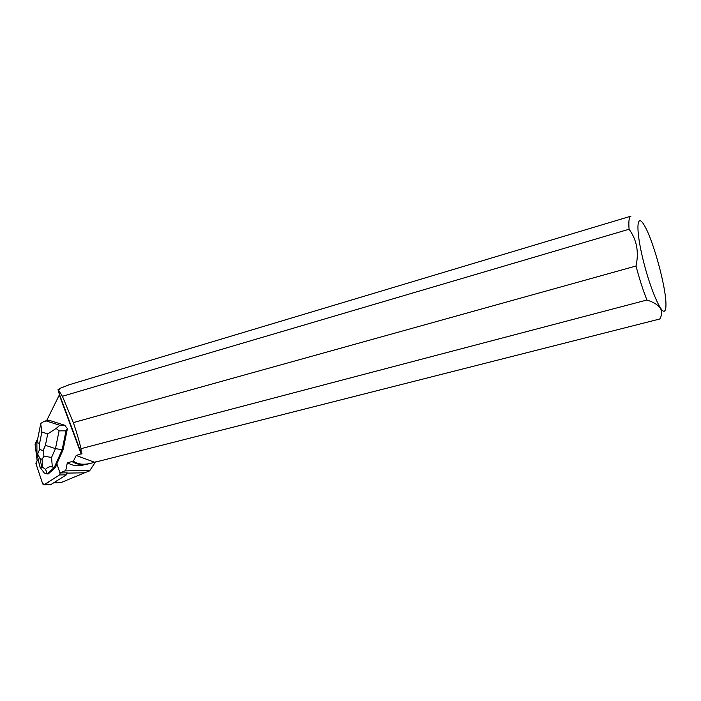 <?xml version="1.0" encoding="UTF-8"?>
<svg xmlns="http://www.w3.org/2000/svg" width="701" height="701" viewBox="0 0 701 701"><rect width="100%" height="100%" fill="white"/><g stroke="black" fill="none" stroke-linecap="round" stroke-linejoin="round"><path stroke-width="1.05" d="M67.042 472.64L66.446 474.805L50.709 484.671M38.389 460.11L36.496 461.354L35.909 463.51L42.717 483.953L43.874 484.882L59.541 474.945L60.19 472.947L59.532 474.954L51.821 479.896C48.579 481.07 44.54 487.107 42.288 482.647L37.705 468.908C36.575 465.683 34.726 461.214 38.389 460.11M38.362 459.979L37.162 460.776L35.05 444.048L37.723 438.651M67.086 472.825L59.971 472.956L56.869 463.773L63.125 449.718L67.401 428.635L65.999 430.826L59.068 430.861L55.475 448.631L45.407 445.345L47.721 433.91L56.141 428.46L59.813 425.279L64.772 425.27L67.401 428.635M59.971 472.956L64.834 470.906L85.96 470.581L64.834 470.906M65.71 470.686L67.331 462.8L73.377 461.223C77.767 464.307 83.489 465.017 90.56 463.343L659.772 318.999C664.539 310.683 660.263 304.357 646.927 300.019L81.009 448.675L81.15 452.907L81.964 453.565L76.216 455.457L73.377 461.223M46.713 420.504L59.524 394.549M47.09 420.355L49.061 420.267L64.772 425.27M55.414 467.523L48.264 473.92L47.09 473.946L54.24 467.541L55.414 467.523L56.965 464.053M49.061 473.017L50.419 471.799M81.15 452.907L58.63 392.131L58.025 389.633L59.962 388.617M630.83 216.197L69.32 384.709L60.715 388.082L58.393 390.028L58.025 389.633M67.138 473.114L84.602 472.798L61.005 482.603L53.924 482.814M630.996 216.145C629.104 216.67 628.464 221.034 629.077 229.236L62.407 396.275L58.385 389.914M82.639 465.184L82.113 465.315C77.373 466.41 72.448 465.569 67.331 462.8M95.494 461.924L89.605 470.87L85.96 470.581M81.009 448.675C79.169 440.789 76.611 432.096 73.333 422.607L636.009 266.012C639.347 278.735 642.992 290.065 646.927 300.019M62.407 396.275L73.333 422.607M72.01 461.617C77.18 464.474 82.157 465.359 86.942 464.255L87.467 464.123M644.21 225.205C636.823 212.307 635.553 228.368 642.624 257.88C649.564 287.322 661.341 315.003 664.741 310.867C665.564 310.035 665.968 307.923 665.95 304.532C666.169 287.708 653.446 240.829 644.587 225.853L644.21 225.205M636.009 266.012C639.084 252.036 636.771 239.777 629.077 229.236M76.216 455.457L94.407 462.204M84.602 472.798L89.605 470.87M65.999 430.826L62.17 449.709L63.125 449.718M56.141 428.46L59.068 430.861M43.953 456.22L42.042 459.295L40.001 458.594L37.626 454.046L39.615 449.437L43.085 450.62L43.953 456.22L51.567 457.438L55.475 448.631L62.17 449.709L54.24 467.541L52.303 466.962C49.876 466.305 47.659 467.103 45.635 469.372L47.09 473.946M49.061 420.267L43.471 421.792L40.667 423.474L41.876 431.991L39.58 443.391L36.916 442.681M47.063 473.937L44.242 472.938L40.167 467.444L38.976 462.932M40.167 467.444L42.691 467.33L45.635 469.372M37.626 454.046L36.96 453.1M66.446 474.805L59.541 474.945M44.286 484.733L51.252 484.522M59.331 395.031L81.193 454.046M46.862 421.143L59.813 425.279M39.58 443.391L39.615 449.437M43.085 450.62L45.407 445.345M47.721 433.91L41.876 431.991M51.567 457.438L52.303 466.962M40.001 458.594L41.745 466.997M42.691 467.33L42.042 459.295M50.831 484.671L43.874 484.882M84.935 464.605L82.113 465.315M86.942 464.255L90.56 463.343M47.204 420.311L43.471 421.792M40.456 425.113L36.881 442.857L36.96 453.635M39.624 466.06L37.083 453.854"/></g></svg>
